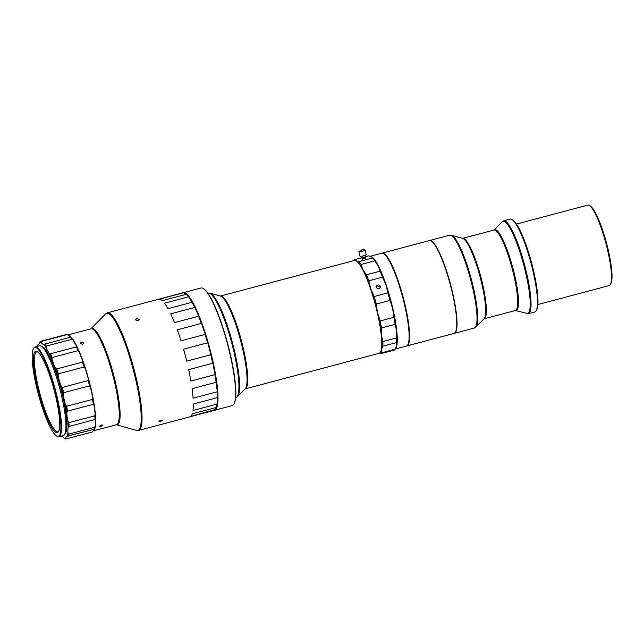 <?xml version="1.0" encoding="UTF-8"?>
<svg xmlns="http://www.w3.org/2000/svg" width="644" height="644" viewBox="0 0 644 644"><rect width="100%" height="100%" fill="white"/><g stroke="black" fill="none" stroke-linecap="round" stroke-linejoin="round"><path stroke-width="0.97" d="M358.958 251.345A3.204 0.547 -13 0 0 358.877 251.514A3.204 0.547 -13 0 0 360.181 251.659A3.204 0.547 -13 0 0 364.536 250.548A3.204 0.547 -13 0 0 365.124 250.073A3.204 0.547 -13 0 0 364.979 249.953L362.532 249.663L358.958 251.345M33.424 358.169A42.029 7.784 -104.9 0 0 43.373 408.336A42.029 7.784 -104.9 0 0 58.564 431.464A42.029 7.784 -104.9 0 0 59.675 425.732A42.029 7.784 -104.9 0 0 52.067 382.874A42.029 7.784 -104.9 0 0 37.368 351.68A42.029 7.784 -104.9 0 0 33.424 358.169M37.851 352.01A41.232 7.639 -104.9 0 0 36.724 351.898A41.232 7.639 -104.9 0 0 34.438 358.611A41.232 7.639 -104.9 0 0 43.027 404.295A41.232 7.639 -104.9 0 0 57.896 431.593A41.232 7.639 -104.9 0 0 58.813 430.933M60.898 428.88A45.949 8.509 -104.9 0 0 50.015 374.035A45.949 8.509 -104.9 0 0 33.416 348.742A45.949 8.509 -104.9 0 0 32.2 355.013A45.949 8.509 -104.9 0 0 40.516 401.872A45.949 8.509 -104.9 0 0 56.583 435.98A45.949 8.509 -104.9 0 0 60.898 428.88M56.583 435.98L57.147 436.318A46.432 8.605 -104.9 0 0 58.926 436.704A46.432 8.605 -104.9 0 0 61.502 429.146A46.432 8.605 -104.9 0 0 51.826 377.698A46.432 8.605 -104.9 0 0 35.082 346.955A46.432 8.605 -104.9 0 0 33.73 348.171L33.416 348.742M58.926 436.704L63.337 435.529A46.432 8.605 -104.9 0 0 65.913 427.978A46.432 8.605 -104.9 0 0 56.237 376.531A46.432 8.605 -104.9 0 0 39.493 345.78L35.082 346.955M64.835 434.032A45.474 8.42 -104.9 0 0 66.831 426.883A45.474 8.42 -104.9 0 0 57.807 377.931A45.474 8.42 -104.9 0 0 41.538 346.343M69.133 426.4L68.159 427.286A24.013 4.452 -104.9 0 0 67.878 429.58A24.013 4.452 -104.9 0 0 67.942 432.752L68.828 434.112L94.684 427.246L95.312 425.483A24.013 4.452 75.1 0 1 95.288 425.104A24.013 4.452 75.1 0 1 95.256 422.311A24.013 4.452 75.1 0 1 95.481 420.218A24.013 4.452 75.1 0 1 95.529 420.017L94.982 419.534L69.133 426.4A50.433 9.346 -104.9 0 0 68.916 422.673L94.765 415.807L95.151 413.633A24.013 4.452 75.1 0 1 95.07 413.142A24.013 4.452 75.1 0 1 94.161 405.833A49.475 9.169 75.1 0 1 95.07 413.142M407.314 345.514A47.873 8.871 -104.9 0 0 403.563 299.557A47.873 8.871 -104.9 0 0 383.792 253.599A47.873 8.871 -104.9 0 0 382.81 253.253M406.654 345.989A48.034 8.895 -104.9 0 0 406.887 345.941A48.034 8.895 -104.9 0 0 404.199 301.295A48.034 8.895 -104.9 0 0 383.904 253.406A48.034 8.895 -104.9 0 0 382.222 253.092A48.034 8.895 -104.9 0 0 381.997 253.173M406.887 345.941L454.028 333.423A48.034 8.895 -104.9 0 0 455.429 332.159A48.034 8.895 -104.9 0 0 450.293 284.712A48.034 8.895 -104.9 0 0 431.206 240.977A48.034 8.895 -104.9 0 0 431.045 240.888A48.034 8.895 -104.9 0 0 429.363 240.574L382.222 253.092M455.477 332.062A47.873 8.871 -104.9 0 0 455.533 331.966A47.873 8.871 -104.9 0 0 452.426 292.762A47.873 8.871 -104.9 0 0 431.391 241.089A47.873 8.871 -104.9 0 0 431.303 241.033M429.516 240.542A48.034 8.895 75.1 0 1 429.669 240.494A48.034 8.895 75.1 0 1 431.351 240.808A48.034 8.895 75.1 0 1 452.611 292.746A48.034 8.895 75.1 0 1 454.326 333.342A48.034 8.895 75.1 0 1 454.173 333.375M510.112 219.129A48.034 8.895 75.1 0 1 511.795 219.435A48.034 8.895 75.1 0 1 511.956 219.532A48.034 8.895 75.1 0 1 533.055 271.382A48.034 8.895 75.1 0 1 536.17 310.714A48.034 8.895 75.1 0 1 534.77 311.978L528.338 313.684A48.034 8.895 -104.9 0 0 526.623 273.088A48.034 8.895 -104.9 0 0 505.363 221.15A48.034 8.895 -104.9 0 0 503.68 220.836L510.112 219.129M511.956 219.532L512.89 220.095A47.229 8.75 75.1 0 1 533.643 271.076A47.229 8.75 75.1 0 1 536.702 309.756L536.17 310.714M516.512 224.056L587.787 205.122A41.627 7.712 75.1 0 1 589.389 205.468A41.627 7.712 75.1 0 1 607.678 250.403A41.627 7.712 75.1 0 1 610.375 284.495A41.627 7.712 75.1 0 1 609.16 285.59L537.885 304.523M589.389 205.468L590.323 206.04A40.83 7.567 75.1 0 1 608.258 250.105A40.83 7.567 75.1 0 1 610.906 283.545L610.375 284.495M160.589 421.474L162.57 420.162L160.895 420.033L158.931 421.393L160.589 421.474M136.52 430.409L116.403 424.75A49.846 9.233 -104.9 0 0 115.509 382.6A49.846 9.233 -104.9 0 0 90.933 328.802L105.576 313.918A60.625 11.23 75.1 0 1 135.626 379.203A60.625 11.23 75.1 0 1 136.52 430.409L138.605 430.45A60.842 11.27 -104.9 0 0 136.431 379.026A60.842 11.27 -104.9 0 0 109.504 313.234A60.842 11.27 -104.9 0 0 107.371 312.839L182.695 292.835A60.842 11.27 75.1 0 1 183.532 292.787L159.503 299.162A60.842 11.27 75.1 0 1 160.799 299.613A60.842 11.27 75.1 0 1 162.232 300.659L186.406 294.308A60.52 11.214 75.1 0 1 189.135 297.359A60.52 11.214 75.1 0 1 192.097 301.98A60.52 11.214 75.1 0 1 195.317 308.21A60.52 11.214 75.1 0 1 198.569 315.624A60.52 11.214 75.1 0 1 201.894 324.294A60.52 11.214 75.1 0 1 205.05 333.608A60.52 11.214 75.1 0 1 208.076 343.663A60.52 11.214 75.1 0 1 210.757 353.757A60.52 11.214 75.1 0 1 211.989 358.901A60.52 11.214 75.1 0 1 213.116 363.989L212.705 363.256L188.676 369.64A60.842 11.27 75.1 0 1 190.898 381.047L214.927 374.671L214.999 373.641A60.52 11.214 75.1 0 1 216.408 382.81A60.52 11.214 75.1 0 1 217.261 390.86A60.52 11.214 75.1 0 1 217.559 397.863A60.52 11.214 75.1 0 1 217.278 403.345A60.52 11.214 75.1 0 1 216.416 407.338A60.52 11.214 75.1 0 1 215.04 409.576A24.013 4.452 -104.9 0 1 215.877 407.547M137.977 320.76L139.305 319.408L136.818 318.506L135.482 319.81L137.977 320.76M186.261 294.284A60.842 11.27 75.1 0 1 188.531 296.82L164.502 303.195A60.842 11.27 75.1 0 1 168.004 308.661L192.033 302.278A60.842 11.27 75.1 0 1 194.705 307.462L170.684 313.845A60.842 11.27 75.1 0 1 174.532 322.612L198.553 316.228A60.842 11.27 75.1 0 1 201.322 323.441L177.293 329.817A60.842 11.27 75.1 0 1 181.028 340.829L205.058 334.453A60.842 11.27 75.1 0 1 207.569 342.817L183.54 349.193A60.842 11.27 75.1 0 1 186.712 361.131L210.741 354.747A60.842 11.27 75.1 0 1 211.755 359.022A60.842 11.27 75.1 0 1 212.705 363.256M185.834 294.397A24.013 4.452 -104.9 0 1 185.383 294.228A24.013 4.452 -104.9 0 1 184.095 293.044L183.532 292.787M184.095 293.044A60.52 11.214 75.1 0 1 185.198 293.455A60.52 11.214 75.1 0 1 186.406 294.308M183.001 292.779A60.842 11.27 75.1 0 1 183.298 292.674A60.842 11.27 75.1 0 1 185.432 293.068A60.842 11.27 75.1 0 1 211.135 353.733A60.842 11.27 75.1 0 1 214.541 410.284A60.842 11.27 75.1 0 1 214.227 410.341M213.116 363.989A60.52 11.214 75.1 0 1 214.999 373.641A24.013 4.452 -104.9 0 1 213.116 363.989M214.541 410.284L232.178 405.599A60.842 11.27 -104.9 0 0 233.949 403.997A60.842 11.27 -104.9 0 0 227.453 343.904A60.842 11.27 -104.9 0 0 203.279 288.496A60.842 11.27 -104.9 0 0 203.077 288.383A60.842 11.27 -104.9 0 0 200.944 287.989L183.298 292.674M233.949 403.997L234.166 403.619A60.52 11.214 -104.9 0 0 227.702 343.832A60.52 11.214 -104.9 0 0 203.649 288.729L203.279 288.496M82.625 344.347L83.953 342.994L81.466 342.093L80.13 343.397L82.625 344.347M93.098 430.925A49.636 9.193 -104.9 0 0 91.126 389.04A49.636 9.193 -104.9 0 0 68.256 335.033M100.931 426.409L102.919 425.104L101.237 424.968L99.281 426.336L100.931 426.409M378.954 288.625A2.004 1.851 12.1 0 0 380.306 287.256A2.004 1.851 12.1 0 0 377.746 285.051A2.004 1.851 12.1 0 0 376.394 286.419A2.004 1.851 12.1 0 0 378.954 288.625M376.362 286.87L377.553 285.928L380.081 287.216M383.703 253.68A47.873 8.871 75.1 0 1 383.8 253.728A47.873 8.871 75.1 0 1 408.232 323.602A47.873 8.871 75.1 0 1 407.934 344.612A47.873 8.871 75.1 0 1 407.877 344.701M395.231 349.04L406.428 346.061A48.034 8.895 -104.9 0 0 407.829 344.798A48.034 8.895 -104.9 0 0 408.127 323.723A48.034 8.895 -104.9 0 0 383.607 253.615A48.034 8.895 -104.9 0 0 381.771 253.213L370.332 256.256M395.424 348.702A48.034 8.895 -104.9 0 0 396.261 326.878A48.034 8.895 -104.9 0 0 384.557 280.382A48.034 8.895 -104.9 0 0 370.525 256.32M380.507 351.97A47.873 8.871 -104.9 0 0 380.564 351.882A47.873 8.871 -104.9 0 0 375.452 304.596A47.873 8.871 -104.9 0 0 356.422 261.005A47.873 8.871 -104.9 0 0 356.333 260.949M356.084 260.796A48.034 8.895 75.1 0 1 356.237 260.884A48.034 8.895 75.1 0 1 375.323 304.628A48.034 8.895 75.1 0 1 380.459 352.075A48.034 8.895 75.1 0 1 379.058 353.331L245.09 388.912A48.034 8.895 75.1 0 0 243.311 348.332A48.034 8.895 75.1 0 0 222.051 296.393A48.034 8.895 75.1 0 0 220.433 296.071L354.393 260.49A48.034 8.895 75.1 0 1 356.084 260.796M362.25 258.977L365.365 258.252M90.683 387.986A49.475 9.169 75.1 0 1 90.933 389.065A49.475 9.169 75.1 0 1 92.551 396.599A24.013 4.452 75.1 0 1 90.683 387.986A24.013 4.452 75.1 0 1 90.603 387.503A49.636 9.193 -104.9 0 0 88.292 378.479A24.013 4.452 75.1 0 1 88.123 377.996A24.013 4.452 75.1 0 1 85.58 369.39A49.475 9.169 75.1 0 1 88.123 377.996M68.795 335.444A49.475 9.169 75.1 0 1 70.929 337.142A24.013 4.452 75.1 0 1 68.795 335.444A24.013 4.452 75.1 0 1 68.642 335.242L67.282 334.526A50.433 9.346 -104.9 0 0 66.3 334.518A50.433 9.346 -104.9 0 0 66.243 334.534M73.738 340.95A49.475 9.169 75.1 0 1 76.427 345.82A24.013 4.452 75.1 0 1 73.738 340.95A24.013 4.452 75.1 0 1 73.561 340.579A49.636 9.193 -104.9 0 0 71.033 337.142A24.013 4.452 75.1 0 1 70.929 337.142M79.631 352.872A49.475 9.169 75.1 0 1 82.464 360.165A24.013 4.452 75.1 0 1 79.631 352.872A24.013 4.452 75.1 0 1 79.462 352.381L78.061 350.61A50.433 9.346 -104.9 0 0 76.378 346.891L76.572 346.013A24.013 4.452 75.1 0 1 76.427 345.82M360.809 256.296L361.083 257.479A2.399 0.411 -13 0 0 362.749 257.495A2.399 0.411 -13 0 0 365.325 256.763A2.399 0.411 -13 0 0 365.76 256.401L365.486 255.217M358.877 251.514L359.948 256.127A3.204 0.547 -13 0 0 362.17 256.143A3.204 0.547 -13 0 0 365.599 255.161A3.204 0.547 -13 0 0 366.186 254.686L365.124 250.073M94.37 429.129A49.475 9.169 75.1 0 1 93.187 430.667A24.013 4.452 75.1 0 1 93.678 429.419M95.481 420.218A49.475 9.169 75.1 0 1 95.288 425.104M353.733 260.659L353.822 260.514A48.831 9.048 75.1 0 1 355.045 259.484L356.229 260.756L358.941 261.625L372.626 257.986A48.831 9.048 75.1 0 1 374.752 260.86L378.173 265.811L380.073 271.164A48.831 9.048 75.1 0 1 382.528 277.17L385.957 284.817A48.034 8.895 75.1 0 1 392.695 308.661A48.034 8.895 75.1 0 1 396.599 330.936L396.559 337.923L382.874 341.562A48.831 9.048 75.1 0 1 382.874 346.214L396.559 342.576L396.615 345.683L395.142 349.185L381.457 352.815A48.831 9.048 75.1 0 1 380.234 353.846L378.632 353.443M365.333 256.755L368.73 255.853L371.588 256.803A48.034 8.895 75.1 0 1 371.596 256.811A48.034 8.895 75.1 0 1 378.173 265.811A48.034 8.895 75.1 0 1 385.957 284.817L387.857 292.875A48.831 9.048 75.1 0 1 389.99 300.402L392.695 308.661L393.887 317.315L380.202 320.945A48.831 9.048 75.1 0 1 381.433 327.981L395.118 324.351L396.599 330.936A48.034 8.895 75.1 0 1 396.615 345.683A48.034 8.895 75.1 0 1 395.819 347.993L395.142 349.185A48.831 9.048 75.1 0 1 393.919 350.215L380.234 353.846M371.435 256.714L372.626 257.986M355.045 259.484L361.944 257.656M381.433 327.981L381.393 334.969L382.874 341.562M358.941 261.625A48.831 9.048 75.1 0 1 361.067 264.491L374.752 260.86M393.887 317.315A48.831 9.048 75.1 0 1 395.118 324.351M396.559 337.923A48.831 9.048 75.1 0 1 396.559 342.576M354.474 260.466A48.034 8.895 75.1 0 1 356.229 260.756A48.034 8.895 75.1 0 1 362.966 269.844L366.388 274.795L380.073 271.164M361.067 264.491L362.966 269.844A48.034 8.895 75.1 0 1 370.743 288.858L374.172 296.514L387.857 292.875M374.172 296.514A48.831 9.048 75.1 0 1 376.297 304.04L377.489 312.694A48.034 8.895 75.1 0 1 381.393 334.969A48.034 8.895 75.1 0 1 381.401 349.716L381.457 352.815M366.388 274.795A48.831 9.048 75.1 0 1 368.843 280.8L370.743 288.858A48.034 8.895 75.1 0 1 377.489 312.694L380.202 320.945M382.874 346.214L381.401 349.716A48.034 8.895 75.1 0 1 379.131 353.315M376.297 304.04L389.99 300.402M368.843 280.8L382.528 277.17M188.531 296.82L189.135 297.359A24.013 4.452 -104.9 0 0 192.097 301.98L192.033 302.278M194.705 307.462L195.317 308.21A24.013 4.452 -104.9 0 0 198.569 315.624L198.553 316.228M201.322 323.441L201.894 324.294A24.013 4.452 -104.9 0 0 205.05 333.608L205.058 334.453M207.569 342.817L208.076 343.663A24.013 4.452 -104.9 0 0 210.757 353.757L210.741 354.747M214.927 374.671A60.842 11.27 75.1 0 1 216.102 382.295L216.408 382.81A24.013 4.452 -104.9 0 0 217.261 390.86L217.108 391.81A60.842 11.27 75.1 0 1 217.35 397.638L193.321 404.021A60.842 11.27 75.1 0 1 192.991 410.494L217.02 404.11L217.278 403.345A24.013 4.452 -104.9 0 1 217.559 397.863L217.35 397.638M216.102 382.295L192.073 388.678A60.842 11.27 75.1 0 1 193.079 398.193L217.108 391.81M217.02 404.11A60.842 11.27 75.1 0 1 216.304 407.435L192.282 413.818A60.842 11.27 75.1 0 1 190.656 416.459L215.04 409.576M214.677 410.083A60.842 11.27 75.1 0 1 213.929 410.445L138.605 430.45M94.161 405.833A24.013 4.452 75.1 0 1 94.137 405.462A49.636 9.193 -104.9 0 0 92.688 397.123A24.013 4.452 75.1 0 1 92.551 396.599M67.282 334.526L41.425 341.392L41.272 342.511A24.013 4.452 -104.9 0 0 43.663 344.411L70.655 337.206A50.433 9.346 -104.9 0 1 72.128 339.219L46.279 346.086L46.191 347.849A24.013 4.452 -104.9 0 0 49.202 353.282L50.522 353.757L76.378 346.891M73.561 340.579L72.128 339.219M79.462 352.381A49.636 9.193 -104.9 0 0 76.572 346.013M78.061 350.61L52.212 357.476L52.092 359.658A24.013 4.452 -104.9 0 0 55.255 367.805L56.68 368.98L82.537 362.113L82.633 360.535A24.013 4.452 75.1 0 1 82.464 360.165M85.58 369.39A24.013 4.452 75.1 0 1 85.451 368.859A49.636 9.193 -104.9 0 0 82.633 360.535M85.451 368.859L84.179 366.975A50.433 9.346 -104.9 0 0 82.537 362.113M84.179 366.975L58.33 373.842L58.073 376.128A24.013 4.452 -104.9 0 0 60.914 385.748L62.339 387.422L88.188 380.556L88.292 378.479M90.603 387.503L89.54 385.828A50.433 9.346 -104.9 0 0 88.188 380.556M89.54 385.828L63.692 392.687L63.225 394.772A24.013 4.452 -104.9 0 0 65.318 404.392L66.638 406.275L92.486 399.409L92.688 397.123M94.137 405.462L93.332 404.279A50.433 9.346 -104.9 0 0 92.486 399.409M93.332 404.279L67.483 411.146L66.767 412.732A24.013 4.452 -104.9 0 0 67.781 420.902L68.916 422.673M95.529 420.017A49.636 9.193 -104.9 0 0 95.151 413.633M94.982 419.534A50.433 9.346 -104.9 0 0 94.765 415.807M94.684 427.246A50.433 9.346 -104.9 0 1 94.233 429.274L94.555 428.944A49.636 9.193 -104.9 0 0 95.312 425.483M94.233 429.274L67.177 436.213A24.013 4.452 -104.9 0 0 66.895 436.238A24.013 4.452 -104.9 0 0 65.769 438.145L66.396 438.862L92.245 431.995L93.147 430.876A24.013 4.452 75.1 0 1 93.187 430.667M92.189 432.011L66.34 438.878A50.433 9.346 -104.9 0 1 65.358 438.87L63.989 438.153A24.013 4.452 -104.9 0 0 61.599 436.262A49.636 9.193 75.1 0 1 61.413 436.044M38.954 343.977L38.085 344.451A24.013 4.452 -104.9 0 0 38.366 344.427A24.013 4.452 -104.9 0 0 39.493 342.519L40.387 341.401A50.433 9.346 -104.9 0 1 40.443 341.384A50.433 9.346 -104.9 0 1 41.425 341.392M46.191 347.849A49.636 9.193 75.1 0 0 43.663 344.411L44.798 344.073A50.433 9.346 -104.9 0 1 46.279 346.086M52.212 357.476A50.433 9.346 -104.9 0 0 50.522 353.757M39.493 342.519A49.636 9.193 75.1 0 1 41.272 342.511M37.569 346.295A49.636 9.193 75.1 0 1 38.085 344.451M65.769 438.145A49.636 9.193 75.1 0 1 63.989 438.153M67.942 432.752A49.636 9.193 75.1 0 1 67.177 436.213M67.781 420.902A49.636 9.193 75.1 0 1 68.159 427.286M65.318 404.392A49.636 9.193 75.1 0 1 66.767 412.732M60.914 385.748A49.636 9.193 75.1 0 1 63.225 394.772M55.255 367.805A49.636 9.193 75.1 0 1 58.073 376.128M49.202 353.282A49.636 9.193 75.1 0 1 52.092 359.658M58.33 373.842A50.433 9.346 -104.9 0 0 56.68 368.98M63.692 392.687A50.433 9.346 -104.9 0 0 62.339 387.422M67.483 411.146A50.433 9.346 -104.9 0 0 66.638 406.275M68.385 436.141A50.433 9.346 -104.9 0 0 68.828 434.112M360.181 251.659A5.82 3.526 -95.4 0 1 362.532 249.663M429.669 240.494L449.641 235.189A48.034 8.895 75.1 0 1 451.323 235.503A48.034 8.895 75.1 0 1 472.583 287.441A48.034 8.895 75.1 0 1 474.298 328.038L475.86 327.104A47.817 8.855 -104.9 0 0 473.292 287.216A47.817 8.855 -104.9 0 0 451.46 235.221L462.698 238.385A41.844 7.752 75.1 0 1 481.809 283.875A41.844 7.752 75.1 0 1 484.055 318.788L475.86 327.104M526.518 313.652A47.817 8.855 75.1 0 0 525.81 273.265A47.817 8.855 75.1 0 0 502.111 221.769L493.972 230.045A41.844 7.752 75.1 0 1 514.661 275.149A41.844 7.752 75.1 0 1 515.345 310.513A41.627 7.712 75.1 0 0 513.856 275.326A41.627 7.712 75.1 0 0 493.972 230.045L462.634 238.369A41.627 7.712 75.1 0 1 482.517 283.65A41.627 7.712 75.1 0 1 484.006 318.836L515.345 310.513L528.338 313.684M207.875 293.189L208.133 293.125A54.04 10.014 75.1 0 1 233.949 351.906A54.04 10.014 75.1 0 1 235.881 397.573L237.547 396.575A53.822 9.974 -104.9 0 0 234.658 351.672A53.822 9.974 -104.9 0 0 210.081 293.157L220.57 296.103A48.252 8.936 75.1 0 1 242.603 348.565A48.252 8.936 75.1 0 1 245.187 388.815L237.547 396.575M67.998 334.896L90.997 328.786A49.636 9.193 75.1 0 1 114.704 382.778A49.636 9.193 75.1 0 1 116.475 424.734L93.09 430.941M365.051 256.876L365.422 258.502M361.928 257.6L362.306 259.218M208.133 293.125L210.081 293.157M107.371 312.839L105.576 313.918M502.111 221.769L503.68 220.836M449.641 235.189L451.46 235.221M454.326 333.342L474.298 328.038M66.3 334.518L40.443 341.384"/></g></svg>
